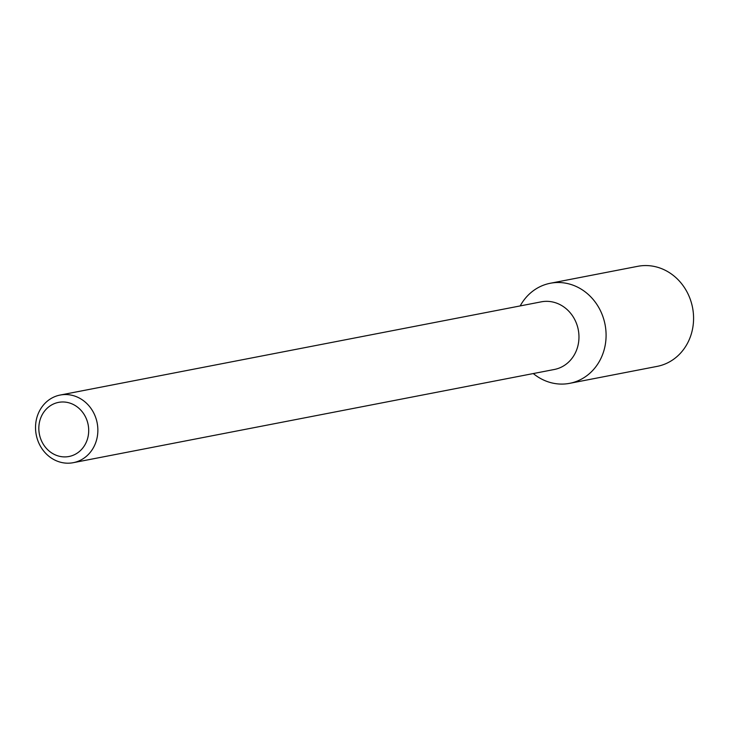 <?xml version="1.0" encoding="UTF-8"?>
<svg xmlns="http://www.w3.org/2000/svg" width="729" height="729" viewBox="0 0 729 729"><rect width="100%" height="100%" fill="white"/><g stroke="black" fill="none" stroke-linecap="round" stroke-linejoin="round"><path stroke-width="1.09" d="M56.962 402.745A27.556 24.832 79 0 1 87.945 437.19A27.556 24.832 79 0 1 46.392 448.381A27.556 24.832 79 0 1 56.962 402.745M58.192 395.501A34.445 31.037 79 0 1 60.142 395.054A34.445 31.037 79 0 1 97.167 422.966A34.445 31.037 79 0 1 73.246 462.687A34.445 31.037 79 0 1 36.45 435.86A34.445 31.037 79 0 1 58.192 395.501M60.142 395.054L541.246 301.842A34.445 31.037 79 0 1 578.27 329.754A34.445 31.037 79 0 1 554.35 369.475L73.246 462.687M550.286 283.262A50.966 45.927 79 0 0 547.397 283.927A50.966 45.927 79 0 0 520.196 305.916A50.966 45.927 79 0 1 547.397 283.927A50.966 45.927 79 0 1 605.425 343.842A50.966 45.927 79 0 1 533.3 373.558A50.966 45.927 79 0 0 569.668 383.336L657.157 366.377A50.966 45.927 79 0 0 692.55 307.611A50.966 45.927 79 0 0 637.775 266.313L550.286 283.262A50.966 45.927 79 0 1 605.061 324.56A50.966 45.927 79 0 1 569.668 383.336"/></g></svg>
